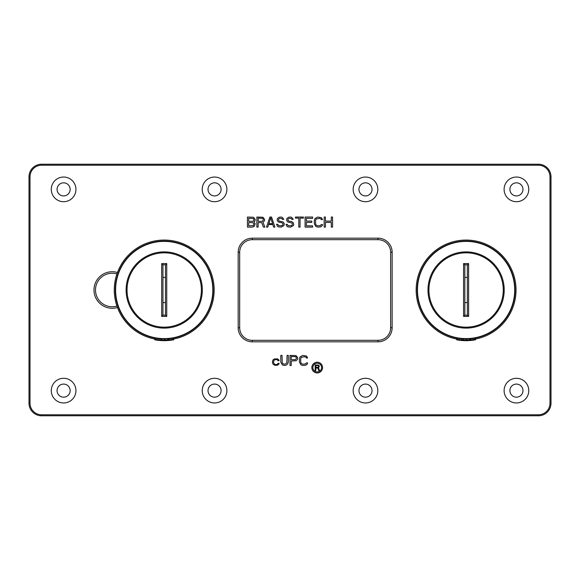 <?xml version="1.0" encoding="UTF-8"?>
<svg xmlns="http://www.w3.org/2000/svg" width="580" height="580" viewBox="0 0 580 580"><rect width="100%" height="100%" fill="white"/><g stroke="black" fill="none" stroke-linecap="round" stroke-linejoin="round"><path stroke-width="0.87" d="M538.421 414.78A11.571 11.571 0 0 0 549.992 403.201L549.992 176.799A11.571 11.571 0 0 0 538.421 165.22L41.579 165.22A11.571 11.571 0 0 0 30.008 176.799L30.008 403.201A11.571 11.571 0 0 0 41.579 414.78L538.421 414.78L538.421 415.78A12.579 12.579 0 0 0 551 403.201L551 176.799A12.579 12.579 0 0 0 538.421 164.22L41.579 164.22A12.579 12.579 0 0 0 29 176.799L29 403.201A12.579 12.579 0 0 0 41.579 415.78L538.421 415.78M75.944 390.63A12.325 12.325 0 0 0 63.619 378.298A12.325 12.325 0 0 0 51.286 390.63A12.325 12.325 0 0 0 63.619 402.955A12.325 12.325 0 0 0 75.944 390.63M226.881 390.63A12.325 12.325 0 0 0 214.556 378.298A12.325 12.325 0 0 0 202.231 390.63A12.325 12.325 0 0 0 214.556 402.955A12.325 12.325 0 0 0 226.881 390.63M377.819 390.63A12.325 12.325 0 0 0 365.494 378.298A12.325 12.325 0 0 0 353.169 390.63A12.325 12.325 0 0 0 365.494 402.955A12.325 12.325 0 0 0 377.819 390.63M528.764 390.63A12.325 12.325 0 0 0 516.432 378.298A12.325 12.325 0 0 0 504.107 390.63A12.325 12.325 0 0 0 516.432 402.955A12.325 12.325 0 0 0 528.764 390.63M75.944 189.37A12.325 12.325 0 0 1 63.619 201.702A12.325 12.325 0 0 1 51.286 189.37A12.325 12.325 0 0 1 63.619 177.045A12.325 12.325 0 0 1 75.944 189.37M226.881 189.37A12.325 12.325 0 0 1 214.556 201.702A12.325 12.325 0 0 1 202.231 189.37A12.325 12.325 0 0 1 214.556 177.045A12.325 12.325 0 0 1 226.881 189.37M377.819 189.37A12.325 12.325 0 0 1 365.494 201.702A12.325 12.325 0 0 1 353.169 189.37A12.325 12.325 0 0 1 365.494 177.045A12.325 12.325 0 0 1 377.819 189.37M528.764 189.37A12.325 12.325 0 0 1 516.432 201.702A12.325 12.325 0 0 1 504.107 189.37A12.325 12.325 0 0 1 516.432 177.045A12.325 12.325 0 0 1 528.764 189.37M117.45 307.509A18.263 18.263 0 0 1 93.982 290A18.263 18.263 0 0 1 117.45 272.491M378.051 238.177A14.087 14.087 0 0 1 392.138 252.264L392.138 327.736A14.087 14.087 0 0 1 378.051 341.823L252.264 341.823A14.087 14.087 0 0 1 238.177 327.736L238.177 252.264A14.087 14.087 0 0 1 252.264 238.177L378.051 238.177L378.051 239.685A12.579 12.579 0 0 1 390.63 252.264L390.63 327.736A12.579 12.579 0 0 1 378.051 340.315L252.264 340.315A12.579 12.579 0 0 1 239.685 327.736L239.685 252.264A12.579 12.579 0 0 1 252.264 239.685L378.051 239.685M322.574 367.582A5.358 5.358 0 0 0 317.216 362.224A5.358 5.358 0 0 0 311.859 367.582A5.358 5.358 0 0 0 317.216 372.94A5.358 5.358 0 0 0 322.574 367.582M253.946 221.973L254.99 220.9L255.2 219.399L253.525 217.261L247.442 217.043L247.442 227.106L252.474 227.106L254.359 226.251L255.2 223.684L253.946 221.973M258.136 222.611L261.696 222.611L263.378 227.106L264.842 227.106L262.957 222.183L264.422 220.9L264.632 219.399L262.957 217.261L256.875 217.043L256.875 227.106L258.136 227.106L258.136 222.611M271.549 217.043L269.874 217.043L266.517 227.106L267.779 227.106L268.62 224.54L272.81 224.54L273.651 227.106L274.906 227.106L271.549 217.043M282.453 219.399L283.714 219.399L283.504 218.762L282.032 217.261L280.988 217.043L279.096 217.261L277.421 218.544L277.211 220.255L278.262 221.973L282.032 222.829L283.083 223.894L282.663 225.185L281.199 225.823L278.683 225.613L277.842 224.322L276.58 224.322L277.421 226.251L278.473 226.896L281.199 227.106L283.917 225.613L284.338 223.684L283.083 221.973L279.306 221.111L278.473 220.045L278.683 218.972L279.937 218.334L281.822 218.544L282.453 219.399M291.885 219.399L293.146 219.399L292.936 218.762L291.464 217.261L290.421 217.043L288.536 217.261L286.853 218.544L286.643 220.255L287.695 221.973L291.464 222.829L292.516 223.894L292.095 225.185L290.631 225.823L288.115 225.613L287.274 224.322L286.02 224.322L286.853 226.251L287.905 226.896L290.631 227.106L293.357 225.613L293.77 224.75L293.357 222.829L291.675 221.538L288.746 221.111L287.905 220.045L288.115 218.972L289.369 218.334L291.254 218.544L291.885 219.399M303.42 217.043L295.452 217.043L295.452 218.116L298.801 218.116L298.801 227.106L300.063 227.106L300.063 218.116L303.42 218.116L303.42 217.043M312.642 225.823L306.349 225.823L306.349 222.401L311.801 222.401L311.801 221.111L306.349 221.111L306.349 218.334L312.642 218.334L312.642 217.043L305.094 217.043L305.094 227.106L312.642 227.106L312.642 225.823M322.494 224.54L321.233 224.54L320.399 225.613L317.673 225.823L316.201 225.185L315.578 223.684L315.578 220.472L316.201 218.972L319.558 218.334L321.03 218.972L321.233 219.617L322.494 219.617L321.443 217.688L317.673 217.043L314.947 218.544L314.317 220.472L314.317 223.684L315.788 226.468L317.673 227.106L320.61 226.896L322.284 225.613L322.494 224.54M325.431 227.106L325.431 222.401L331.296 222.401L331.296 227.106L332.558 227.106L332.558 217.043L331.296 217.043L331.296 221.111L325.431 221.111L325.431 217.043L324.169 217.043L324.169 227.106L325.431 227.106M272.39 362.043L273.02 364.182L274.695 365.255L277.421 365.255L278.886 364.182L279.096 363.326L278.052 363.326L277.211 364.399L275.746 364.617L274.485 364.182L273.441 362.471L273.854 360.543L274.906 359.687L277.211 359.687L278.052 360.76L279.096 360.76L278.886 359.904L277.421 358.832L274.064 359.049L273.02 359.904L272.39 362.043M288.325 362.043L288.325 355.41L287.064 355.41L286.853 362.899L284.969 364.182L283.294 363.972L282.243 362.899L282.032 355.41L280.778 355.41L280.778 362.043L282.243 364.827L284.127 365.473L286.02 365.255L287.695 363.972L288.325 362.043M297.757 357.766L296.083 355.62L290 355.41L290 365.473L291.254 365.473L291.254 360.97L296.083 360.76L297.547 359.259L297.757 357.766M307.61 362.899L306.349 362.899L305.515 363.972L302.789 364.182L301.317 363.544L300.694 362.043L300.694 358.832L301.317 357.331L304.674 356.693L306.146 357.331L306.349 357.976L307.61 357.976L306.559 356.048L302.789 355.41L300.063 356.903L299.432 358.832L299.432 362.043L300.904 364.827L302.789 365.473L305.725 365.255L307.4 363.972L307.61 362.899M312.867 367.582A4.35 4.35 0 0 0 317.216 371.932A4.35 4.35 0 0 0 321.574 367.582A4.35 4.35 0 0 0 317.216 363.232A4.35 4.35 0 0 0 312.867 367.582M315.846 368.032L317.811 368.032L318.732 370.504L319.536 370.504L318.5 367.793L319.421 366.263L318.5 365.081L315.157 364.965L315.157 370.504L315.846 370.504L315.846 368.032M248.704 218.334L253.315 218.544L253.946 219.617L253.736 220.683L252.684 221.328L248.704 221.328L248.704 218.334M253.946 223.894L253.315 225.613L248.704 225.823L248.704 222.611L252.684 222.611L253.946 223.894M262.117 221.328L258.136 221.328L258.136 218.116L262.747 218.334L263.378 220.045L262.117 221.328M270.715 217.899L272.6 223.684L268.83 223.684L270.715 217.899M295.242 359.687L291.254 359.687L291.254 356.475L295.873 356.693L296.496 358.404L295.242 359.687M318.036 367.321L315.846 367.321L315.846 365.552L318.384 365.675L318.732 366.618L318.036 367.321M70.158 390.63A6.539 6.539 0 0 0 63.619 384.083A6.539 6.539 0 0 0 57.072 390.63A6.539 6.539 0 0 0 63.619 397.17A6.539 6.539 0 0 0 70.158 390.63M522.979 189.37A6.539 6.539 0 0 1 516.432 195.917A6.539 6.539 0 0 1 509.892 189.37A6.539 6.539 0 0 1 516.432 182.831A6.539 6.539 0 0 1 522.979 189.37M372.034 189.37A6.539 6.539 0 0 1 365.494 195.917A6.539 6.539 0 0 1 358.955 189.37A6.539 6.539 0 0 1 365.494 182.831A6.539 6.539 0 0 1 372.034 189.37M221.096 189.37A6.539 6.539 0 0 1 214.556 195.917A6.539 6.539 0 0 1 208.017 189.37A6.539 6.539 0 0 1 214.556 182.831A6.539 6.539 0 0 1 221.096 189.37M70.158 189.37A6.539 6.539 0 0 1 63.619 195.917A6.539 6.539 0 0 1 57.072 189.37A6.539 6.539 0 0 1 63.619 182.831A6.539 6.539 0 0 1 70.158 189.37M522.979 390.63A6.539 6.539 0 0 0 516.432 384.083A6.539 6.539 0 0 0 509.892 390.63A6.539 6.539 0 0 0 516.432 397.17A6.539 6.539 0 0 0 522.979 390.63M372.034 390.63A6.539 6.539 0 0 0 365.494 384.083A6.539 6.539 0 0 0 358.955 390.63A6.539 6.539 0 0 0 365.494 397.17A6.539 6.539 0 0 0 372.034 390.63M221.096 390.63A6.539 6.539 0 0 0 214.556 384.083A6.539 6.539 0 0 0 208.017 390.63A6.539 6.539 0 0 0 214.556 397.17A6.539 6.539 0 0 0 221.096 390.63M116.943 306.08A16.755 16.755 0 0 1 95.49 290A16.755 16.755 0 0 1 116.943 273.919M456.663 339.039A49.938 49.938 0 0 1 466.095 240.062A49.938 49.938 0 0 1 475.527 339.039M462.949 340.083L462.949 338.821A48.923 48.923 0 0 1 461.774 338.727L457.845 338.22A48.923 48.923 0 0 1 456.663 338.002L456.663 339.286A50.177 50.177 0 0 0 457.845 339.496L461.774 339.989A50.177 50.177 0 0 0 462.949 340.083L462.949 340.134A50.235 50.235 0 0 1 462.166 340.076L460.332 339.902A50.235 50.235 0 0 1 459.28 339.771L457.446 339.481A50.235 50.235 0 0 1 456.663 339.336L456.663 339.358A50.257 50.257 0 0 0 475.527 339.358L475.527 338.002A48.923 48.923 0 0 1 474.745 338.147L471.076 338.669A48.923 48.923 0 0 1 470.286 338.742L470.286 340.003A50.177 50.177 0 0 0 471.076 339.931L474.745 339.43A50.177 50.177 0 0 0 475.527 339.286L473.302 339.684L475.527 339.336A50.242 50.242 0 0 1 456.663 339.351L456.663 339.286M464 340.569A50.612 50.612 0 0 0 465.182 340.605L465.182 340.656A50.663 50.663 0 0 1 464.391 340.634L462.557 340.54A50.663 50.663 0 0 1 461.513 340.46L459.679 340.257A50.663 50.663 0 0 1 458.889 340.148L458.889 340.098A50.612 50.612 0 0 0 460.071 340.25L464 340.214A50.235 50.235 0 0 0 464.783 340.214L465.312 340.214A50.221 50.221 0 0 0 467.929 340.185L468.451 340.177A50.235 50.235 0 0 0 469.242 340.134L469.242 338.872L467.147 338.908A48.923 48.923 0 0 1 466.095 338.923L464 338.93A48.988 48.988 0 0 1 462.949 338.887M470.286 338.807A48.988 48.988 0 0 1 469.242 338.887M464 338.93L464 340.192L466.095 340.177A50.177 50.177 0 0 0 467.147 340.17L469.242 340.134M466.617 340.177L467.799 340.185A50.214 50.214 0 0 1 465.443 340.214L466.617 340.177M470.286 340.061L472.519 339.793L470.286 340.061A50.235 50.235 0 0 0 471.076 339.989L474.745 339.481A50.235 50.235 0 0 0 475.527 339.336M475.527 339.8L475.527 339.793A50.685 50.685 0 0 1 456.663 339.8A50.678 50.678 0 0 0 475.527 339.793L475.527 339.358M456.663 339.793L456.663 339.358M467.016 340.605L467.016 340.656A50.663 50.663 0 0 1 466.226 340.663L466.226 340.612A50.612 50.612 0 0 0 467.016 340.605L467.016 340.25M472.519 340.25L469.242 340.511A50.612 50.612 0 0 1 468.06 340.576L468.06 340.627A50.663 50.663 0 0 0 468.85 340.59L472.12 340.308A50.663 50.663 0 0 0 473.302 340.148L473.302 339.735M472.519 339.844L472.519 340.199A50.612 50.612 0 0 0 473.302 340.098M462.035 340.496L462.035 340.09M458.889 340.098L458.889 339.735M467.147 340.17L467.147 338.908M466.095 340.177L466.095 338.923M461.774 339.989L461.774 338.727M459.81 339.829L459.81 338.56M457.845 339.496L457.845 338.22M467.357 302.579L467.357 277.421L464.841 277.421L464.841 302.579L467.357 302.579L467.357 315.157L468.611 316.412L468.611 263.588L463.579 263.588L463.579 316.412L468.611 316.412M464.841 277.421L464.841 264.842L467.357 264.842L468.611 263.588M467.357 315.157L464.841 315.157L463.579 316.412M464.841 264.842L463.579 263.588M467.357 264.842L467.357 277.421M464.841 315.157L464.841 302.579M474.745 339.43L474.745 338.147M472.91 339.735L472.91 338.466M471.076 339.931L471.076 338.669M468.06 340.576L468.06 340.214M154.78 339.039A49.938 49.938 0 0 1 164.22 240.062A49.938 49.938 0 0 1 173.652 339.039M161.073 340.083L161.073 338.821A48.923 48.923 0 0 1 159.891 338.727L155.962 338.22A48.923 48.923 0 0 1 154.78 338.002L154.78 339.286A50.177 50.177 0 0 0 155.962 339.496L159.891 339.989A50.177 50.177 0 0 0 161.073 340.083L161.073 340.134A50.235 50.235 0 0 1 160.283 340.076L158.449 339.902A50.235 50.235 0 0 1 157.405 339.771L155.571 339.481A50.235 50.235 0 0 1 154.78 339.336L154.78 339.358A50.257 50.257 0 0 0 173.652 339.358L173.652 338.002A48.923 48.923 0 0 1 172.862 338.147L169.193 338.669A48.923 48.923 0 0 1 168.41 338.742L168.41 340.003A50.177 50.177 0 0 0 169.193 339.931L172.862 339.43A50.177 50.177 0 0 0 173.652 339.286L171.426 339.684L173.652 339.336A50.242 50.242 0 0 1 154.78 339.351L154.78 339.286M162.117 340.569A50.612 50.612 0 0 0 163.299 340.605L163.299 340.656A50.663 50.663 0 0 1 162.516 340.634L160.682 340.54A50.663 50.663 0 0 1 159.631 340.46L157.796 340.257A50.663 50.663 0 0 1 157.013 340.148L157.013 340.098A50.612 50.612 0 0 0 158.188 340.25L162.117 340.214A50.235 50.235 0 0 0 162.907 340.214L163.429 340.214A50.221 50.221 0 0 0 166.054 340.185L166.576 340.177A50.235 50.235 0 0 0 167.359 340.134L167.359 338.872L165.264 338.908A48.923 48.923 0 0 1 164.22 338.923L162.117 338.93A48.988 48.988 0 0 1 161.073 338.887M168.41 338.807A48.988 48.988 0 0 1 167.359 338.887M162.117 338.93L162.117 340.192L164.22 340.177A50.177 50.177 0 0 0 165.264 340.17L167.359 340.134M164.742 340.177L165.924 340.185A50.214 50.214 0 0 1 163.56 340.214L164.742 340.177M168.41 340.061L170.636 339.793L168.41 340.061A50.235 50.235 0 0 0 169.193 339.989L172.862 339.481A50.235 50.235 0 0 0 173.652 339.336M173.652 339.8L173.652 339.793A50.685 50.685 0 0 1 154.78 339.8A50.678 50.678 0 0 0 173.652 339.793L173.652 339.358M154.78 339.793L154.78 339.358M165.133 340.605L165.133 340.656A50.663 50.663 0 0 1 164.35 340.663L164.35 340.612A50.612 50.612 0 0 0 165.133 340.605L165.133 340.25M170.636 340.25L167.359 340.511A50.612 50.612 0 0 1 166.184 340.576L166.184 340.627A50.663 50.663 0 0 0 166.968 340.59L170.244 340.308A50.663 50.663 0 0 0 171.426 340.148L171.426 339.735M170.636 339.844L170.636 340.199A50.612 50.612 0 0 0 171.426 340.098M160.153 340.496L160.153 340.09M157.013 340.098L157.013 339.735M165.264 340.17L165.264 338.908M164.22 340.177L164.22 338.923M159.891 339.989L159.891 338.727M157.927 339.829L157.927 338.56M155.962 339.496L155.962 338.22M165.474 302.579L165.474 277.421L162.958 277.421L162.958 302.579L165.474 302.579L165.474 315.157L166.735 316.412L166.735 263.588L161.704 263.588L161.704 316.412L166.735 316.412M162.958 277.421L162.958 264.842L165.474 264.842L166.735 263.588M165.474 315.157L162.958 315.157L161.704 316.412M162.958 264.842L161.704 263.588M165.474 264.842L165.474 277.421M162.958 315.157L162.958 302.579M172.862 339.43L172.862 338.147M171.028 339.735L171.028 338.466M169.193 339.931L169.193 338.669M166.184 340.576L166.184 340.214M549.992 403.201L551 403.201M549.992 176.799L551 176.799M538.421 165.22L538.421 164.22M41.579 165.22L41.579 164.22M30.008 176.799L29 176.799M30.008 403.201L29 403.201M41.579 414.78L41.579 415.78M392.138 252.264L390.63 252.264M392.138 327.736L390.63 327.736M378.051 341.823L378.051 340.315M252.264 341.823L252.264 340.315M238.177 327.736L239.685 327.736M238.177 252.264L239.685 252.264M252.264 238.177L252.264 239.685M417.179 290A48.916 48.916 0 0 0 466.095 338.916A48.916 48.916 0 0 0 515.018 290A48.916 48.916 0 0 0 466.095 241.084A48.916 48.916 0 0 0 417.179 290M514.699 290A48.604 48.604 0 0 0 466.095 241.396A48.604 48.604 0 0 0 417.491 290A48.604 48.604 0 0 0 466.095 338.604A48.604 48.604 0 0 0 514.699 290M504.209 290A38.113 38.113 0 0 0 466.095 251.887A38.113 38.113 0 0 0 427.989 290A38.113 38.113 0 0 0 466.095 328.113A38.113 38.113 0 0 0 504.209 290M503.266 290A37.163 37.163 0 0 0 466.095 252.837A37.163 37.163 0 0 0 428.932 290A37.163 37.163 0 0 0 466.095 327.163A37.163 37.163 0 0 0 503.266 290M115.297 290A48.916 48.916 0 0 0 164.22 338.916A48.916 48.916 0 0 0 213.136 290A48.916 48.916 0 0 0 164.22 241.084A48.916 48.916 0 0 0 115.297 290M212.824 290A48.604 48.604 0 0 0 164.22 241.396A48.604 48.604 0 0 0 115.609 290A48.604 48.604 0 0 0 164.22 338.604A48.604 48.604 0 0 0 212.824 290M202.326 290A38.113 38.113 0 0 0 164.22 251.887A38.113 38.113 0 0 0 126.106 290A38.113 38.113 0 0 0 164.22 328.113A38.113 38.113 0 0 0 202.326 290M201.383 290A37.163 37.163 0 0 0 164.22 252.837A37.163 37.163 0 0 0 127.049 290A37.163 37.163 0 0 0 164.22 327.163A37.163 37.163 0 0 0 201.383 290"/></g></svg>
